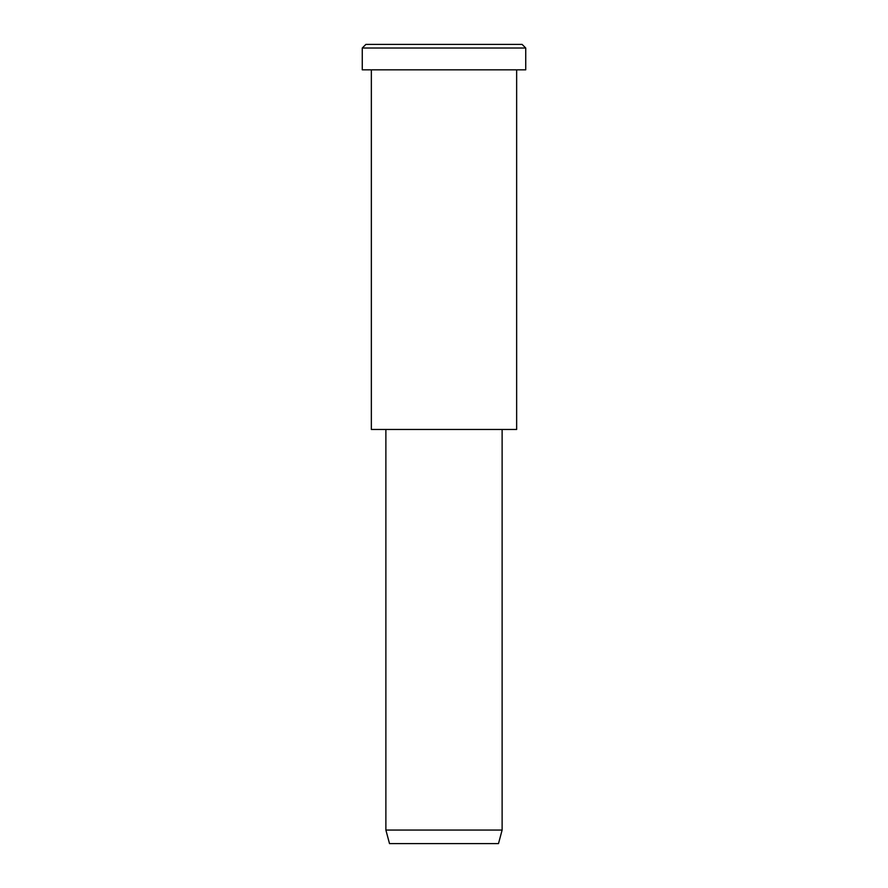 <?xml version="1.0" encoding="UTF-8"?>
<svg xmlns="http://www.w3.org/2000/svg" width="888" height="888" viewBox="0 0 888 888"><rect width="100%" height="100%" fill="white"/><g stroke="black" fill="none" stroke-linecap="round" stroke-linejoin="round"><path stroke-width="1.33" d="M525.74 69.83L362.26 69.83L525.74 69.83L525.74 48.03L522.1 44.4L365.9 44.4L522.1 44.4L525.74 48.03L362.26 48.03L525.74 48.03L362.26 48.03L525.74 48.03L525.74 69.83L403.13 69.83M502.12 830.047L498.49 843.6L389.51 843.6L498.49 843.6L502.12 830.047L385.88 830.047L502.12 830.047L385.88 830.047L502.12 830.047L502.12 429.47L502.12 830.047M498.49 843.6L416.75 843.6M516.649 429.47L371.351 429.47L516.649 429.47L516.649 69.83L371.351 69.83L516.649 69.83L516.649 429.47L407.67 429.47M404.95 44.4L522.1 44.4M365.9 44.4L362.26 48.03L362.26 69.83M389.51 843.6L385.88 830.047L385.88 429.47M371.351 69.83L371.351 429.47"/></g></svg>
